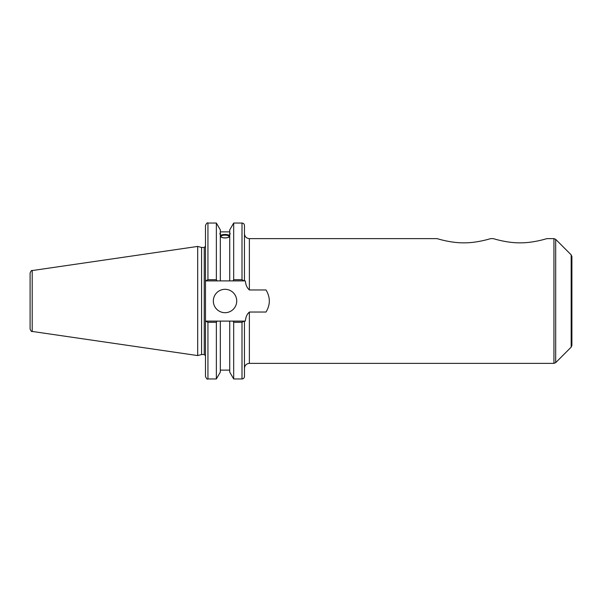 <?xml version="1.0" encoding="UTF-8"?>
<svg xmlns="http://www.w3.org/2000/svg" width="602" height="602" viewBox="0 0 602 602"><rect width="100%" height="100%" fill="white"/><g stroke="black" fill="none" stroke-linecap="round" stroke-linejoin="round"><path stroke-width="0.9" d="M437.142 238.633C437.187 238.663 450.906 243.035 463.856 242.832C476.807 243.035 490.525 238.663 490.577 238.633C490.525 238.663 476.807 243.035 463.856 242.832C450.906 243.035 437.187 238.663 437.142 238.633L249.371 238.633C246.391 238.339 244.751 236.706 244.465 233.719M493.377 238.633C493.422 238.663 507.14 243.035 520.09 242.832C533.041 243.035 546.759 238.663 546.804 238.633C546.759 238.663 533.041 243.035 520.09 242.832C507.14 243.035 493.422 238.663 493.377 238.633L490.577 238.633M205.485 321.107L205.485 376.506C206.509 378.763 207.329 379.584 207.938 378.959L207.938 322.296L205.485 321.107L205.485 280.893L207.938 279.704L207.938 223.041C207.336 222.416 206.524 223.229 205.485 225.494L205.485 280.893M546.804 238.633L553.938 238.633L553.938 363.367L249.371 363.367L249.371 312.024C247.196 314.026 245.917 316.644 245.526 319.88L245.262 321.107L244.111 321.107L242.004 322.296L242.004 378.959C243.501 378.816 244.314 377.996 244.465 376.506L244.465 321.107M229.731 233.486L230.182 233.441L229.731 234.93L229.731 229.889L233.681 223.041L242.004 223.041L242.004 279.704L244.111 280.893L245.262 280.893L245.526 282.12C245.917 285.356 247.196 287.974 249.371 289.976L266.031 289.976C270.411 297.328 270.411 304.672 266.031 312.024L249.371 312.024M571.178 347.143L571.9 345.413L571.9 256.587L571.178 254.857L571.178 347.143L555.676 362.652L555.676 239.348L553.938 238.633M244.465 280.893L244.465 225.494C244.314 224.004 243.501 223.184 242.004 223.041M244.111 321.107L232.997 321.107L233.681 322.296L233.681 378.959L242.004 378.959M232.997 321.107L229.731 321.107L229.731 372.111L233.681 378.959M221.047 236.511A3.981 1.362 180 0 1 225.028 235.149A3.981 1.362 180 0 1 229.008 236.511A3.981 1.362 180 0 1 225.028 237.873A3.981 1.362 180 0 1 221.047 236.511M229.731 235.788A5.155 1.761 0 0 0 225.028 234.742A5.155 1.761 0 0 0 220.324 235.788M229.731 236.804C226.593 238.347 223.455 238.347 220.324 236.804M220.324 234.93C219.738 233.456 219.738 232.974 220.324 233.486L220.324 280.893L244.111 280.893M219.865 233.441L220.324 233.486L220.324 229.889L216.366 223.041L216.366 279.704L207.938 279.704M220.324 235.352C223.455 234.178 226.593 234.178 229.731 235.352M205.839 280.893L217.051 280.893L216.366 279.704M217.051 280.893L220.324 280.893M201.58 354.533L201.58 247.467L204.251 247.467L204.251 354.533L201.58 354.533L197.689 355.571L32.199 331.439L32.199 270.561C31.71 270.05 31.011 270.862 30.1 272.992L30.1 329.008C31.011 331.138 31.71 331.95 32.199 331.439M207.938 322.296L216.366 322.296L216.366 378.959L220.324 372.111L220.324 321.107L229.731 321.107L205.839 321.107M216.366 322.296L217.051 321.107M32.199 270.561L197.689 246.429L197.689 355.571M233.681 322.296L242.004 322.296M242.004 279.704L233.681 279.704L232.997 280.893M233.681 223.041L233.681 279.704M213.334 301A11.694 11.694 0 0 1 230.875 290.871A11.694 11.694 0 0 1 230.875 311.129A11.694 11.694 0 0 1 213.334 301M229.731 234.93L229.731 280.893M249.371 289.976L249.371 238.633M571.178 254.857L555.676 239.348M555.676 362.652L553.938 363.367M249.371 363.367C246.391 363.661 244.751 365.294 244.465 368.281M220.324 231.875L229.731 231.875M204.251 354.533L205.485 355.759M204.251 247.467L205.485 246.241M207.938 378.959L216.366 378.959M207.938 223.041L216.366 223.041M220.324 370.125L229.731 370.125M201.58 247.467L197.689 246.429"/></g></svg>
